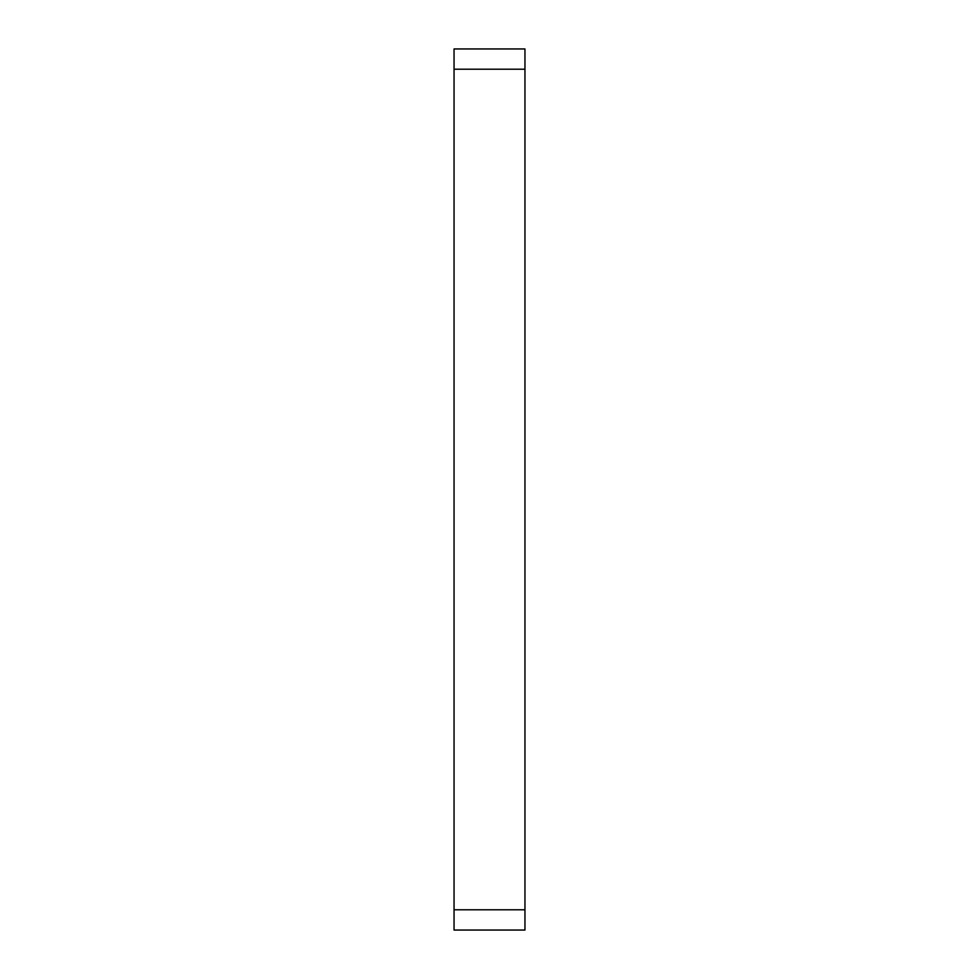 <?xml version="1.0" encoding="UTF-8"?>
<svg xmlns="http://www.w3.org/2000/svg" width="979" height="979" viewBox="0 0 979 979"><rect width="100%" height="100%" fill="white"/><g stroke="black" fill="none" stroke-linecap="round" stroke-linejoin="round"><path stroke-width="1.47" d="M454.048 69.203L454.048 48.95L524.952 48.95L524.952 69.203L454.048 69.203L454.048 909.797L524.952 909.797L524.952 930.05L454.048 930.05L454.048 909.797M524.952 69.203L524.952 909.797"/></g></svg>
